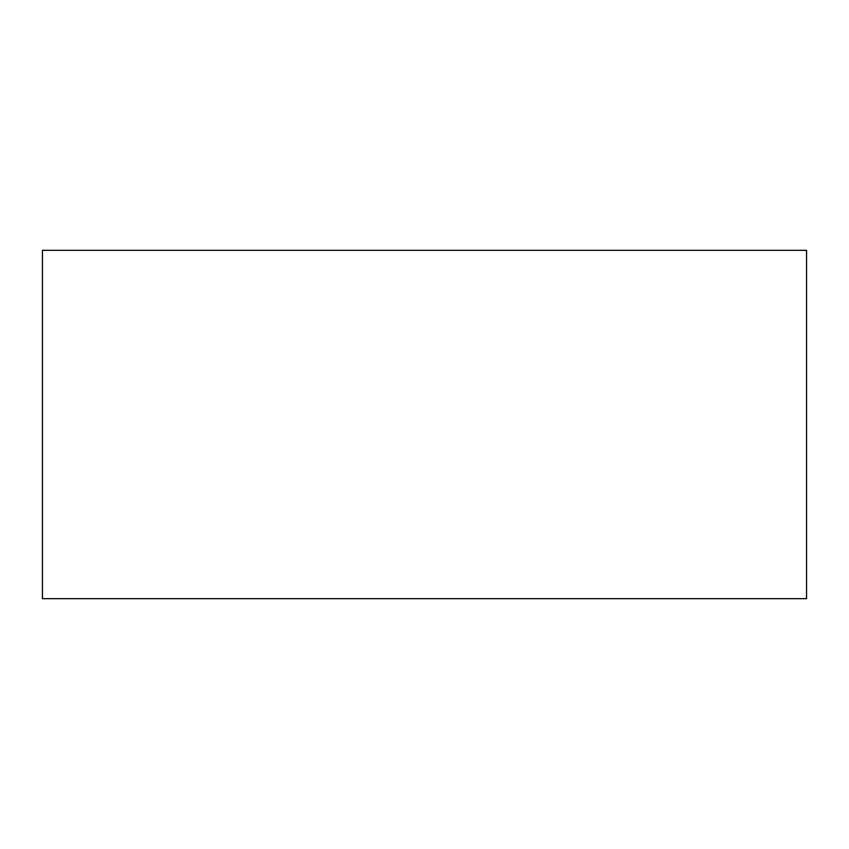 <?xml version="1.0" encoding="UTF-8"?>
<svg xmlns="http://www.w3.org/2000/svg" width="849" height="849" viewBox="0 0 849 849"><rect width="100%" height="100%" fill="white"/><g stroke="black" fill="none" stroke-linecap="round" stroke-linejoin="round"><path stroke-width="1.27" d="M806.55 598.672L42.45 598.672L806.55 598.672L806.55 250.328L42.45 250.328L806.55 250.328L806.55 598.672M42.45 250.328L42.45 598.672L42.45 250.328"/></g></svg>
